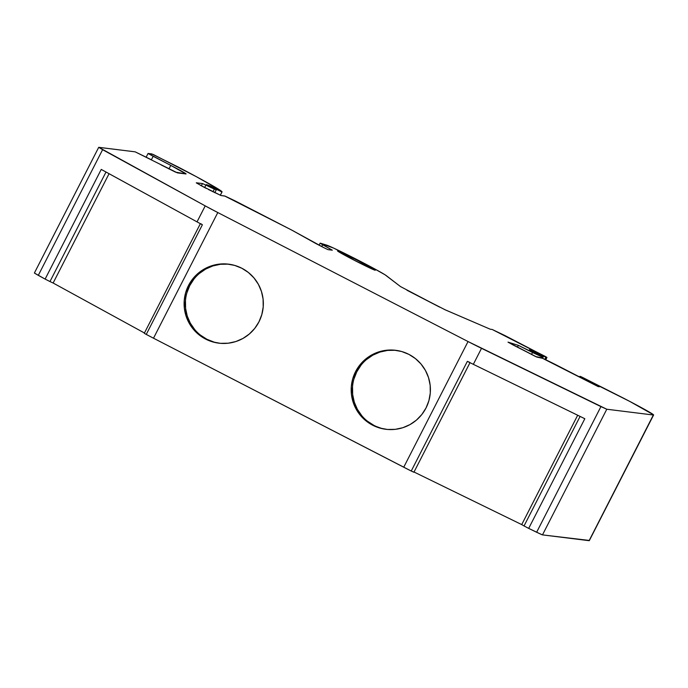 <?xml version="1.0" encoding="UTF-8"?>
<svg xmlns="http://www.w3.org/2000/svg" width="688" height="688" viewBox="0 0 688 688"><rect width="100%" height="100%" fill="white"/><g stroke="black" fill="none" stroke-linecap="round" stroke-linejoin="round"><path stroke-width="1.03" d="M337.662 250.905A21.182 0.705 -152.9 0 1 357.588 260.382A21.182 0.705 -152.9 0 1 375.27 270.221A21.182 0.705 -152.9 0 1 375.166 270.238A21.182 0.705 -152.9 0 1 355.24 260.761A21.182 0.705 -152.9 0 1 337.55 250.922A21.182 0.705 -152.9 0 1 337.662 250.905L354.389 260.322L375.166 270.238L358.439 260.821L337.662 250.905A21.182 0.705 -152.9 0 1 358.439 260.821A21.182 0.705 -152.9 0 1 375.166 270.238A21.182 0.705 -152.9 0 1 354.389 260.322A21.182 0.705 -152.9 0 1 337.662 250.905L337.602 251.017M367.375 421.142L373.902 425.365A39.801 39.62 -82.9 0 1 396.331 350.381A39.801 39.62 -82.9 0 0 373.902 425.365L372.672 425.21A39.801 39.62 97.1 0 1 395.703 350.304A39.801 39.62 97.1 0 1 428.65 401.5A39.801 39.62 97.1 0 1 372.672 425.21L366.145 420.987L360.572 415.561L356.152 409.154L353.073 401.998L351.43 394.37L351.31 386.57L352.703 378.89L355.567 371.632L359.772 365.079L365.182 359.463L371.572 355.025L378.701 351.912L386.286 350.261L394.052 350.132L401.697 351.525L408.921 354.389L415.44 358.611L421.022 364.029L425.433 370.445L428.521 377.6L430.155 385.228L430.284 393.029L428.891 400.7L426.027 407.958L421.813 414.52L416.412 420.127L410.022 424.573L402.893 427.687L395.299 429.338L387.533 429.467L379.896 428.074L372.672 425.21A39.801 39.62 97.1 0 1 355.567 371.632A39.801 39.62 97.1 0 1 408.921 354.389A39.801 39.62 97.1 0 1 426.027 407.958A39.801 39.62 97.1 0 1 372.672 425.21L381.126 428.228M229.25 264.252A39.801 39.62 -82.9 0 0 189.725 285.658L188.495 285.503A39.801 39.62 97.1 0 1 228.64 264.166A39.801 39.62 97.1 0 1 258.963 321.829A39.801 39.62 97.1 0 1 218.818 343.166A39.801 39.62 97.1 0 1 188.495 285.503L192.709 278.941L198.11 273.334L204.499 268.888L211.629 265.783L219.223 264.132L226.988 264.003L234.625 265.396L241.849 268.26L248.377 272.482L253.949 277.9L258.37 284.316L261.457 291.471L263.091 299.099L263.212 306.9L261.818 314.571L258.963 321.829L254.749 328.391L249.34 333.998L242.959 338.444L235.829 341.549L228.235 343.2L220.47 343.338L212.824 341.945L205.609 339.081L199.081 334.858L193.5 329.432L189.088 323.025L186.001 315.869L184.367 308.241L184.246 300.441L185.64 292.761L188.495 285.503A39.801 39.62 97.1 0 1 241.849 268.26A39.801 39.62 97.1 0 1 258.963 321.829A39.801 39.62 97.1 0 1 205.609 339.081A39.801 39.62 97.1 0 1 188.495 285.503L189.725 285.658L186.869 292.916M321.717 246.562L322.646 244.747L321.717 246.562L322.646 244.747L320.126 243.148L326.748 245.16A34.022 1.127 -152.9 0 1 357.089 259.651A34.022 1.127 -152.9 0 1 386.321 275.656L400.519 286.586L439.701 307.14L407.004 290.259L445.394 309.918L490.269 329.225L492.178 329.466L490.269 329.225L444.388 309.462L490.269 329.225L492.178 329.466L504.829 335.503L546.96 357.442L545.765 359.781L546.926 357.45L545.894 357.321L544.853 359.351L545.894 357.321L531.489 349.951L531.17 350.579L531.489 349.951L529.511 349.702L543.219 356.986L542.54 358.31L598.164 386.587L599.515 386.759L579.889 376.345L579.58 376.964M581.068 377.729L581.351 377.179L581.068 377.729L581.351 377.179L599.515 386.759L597.029 386.002L599.515 386.759L582.22 377.256L623.001 397.896A38.519 1.273 -152.9 0 1 653.6 414.993A38.519 1.273 -152.9 0 1 653.402 415.019L589.1 540.682L542.488 534.886L606.79 409.231L600.934 406.608L536.631 532.263L541.869 534.679L528.694 528.393L584.817 418.725L473.335 364.322A25.68 0.851 -152.9 0 1 467.358 361.363L411.235 471.031L413.909 472.252L470.033 362.593L467.358 361.363L468.769 362.051M212.97 191.814L214.389 189.045L212.97 191.814L214.389 189.045L216.299 189.742L214.776 192.709L216.299 189.742L206.417 184.573L210.588 186.104L210.33 186.62L210.588 186.104L221.957 191.961L220.263 195.263M546.96 357.442L531.489 349.951L529.511 349.702L543.219 356.986L541.809 356.814L541.31 357.794L541.809 356.814L532.521 352.488L531.506 354.475L532.521 352.488L518.356 345.359L517.41 347.208M531.17 350.579L531.489 349.951L529.511 349.702L543.219 356.986L542.54 358.31L536.864 357.089L508.028 342.142L518.356 345.359L532.521 352.488L531.506 354.475M151.394 159.754L153.157 156.305L151.394 159.754L153.157 156.305L170.77 165.387L168.947 168.956L170.77 165.387A19.255 0.636 -152.9 0 1 186.07 173.926A19.255 0.636 -152.9 0 1 185.975 173.944L170.77 165.387L168.947 168.956M214.776 192.709L216.299 189.742L214.389 189.045A17.011 0.568 -152.9 0 1 205.884 185.098L204.628 187.549L205.884 185.098L202.478 183.558L205.884 185.098L204.628 187.549M319.077 245.195L320.126 243.148L332.304 250.183L322.646 244.747L332.304 250.183L327.978 249.641L324.203 247.843L291.703 230.067L237.24 201.988L224.641 195.977L221.037 195.53L200.354 185.27L206.46 188.495L196.286 182.862L202.478 183.558L216.299 189.742L206.417 184.573L221.957 191.961A67.028 2.219 -152.9 0 0 222.052 191.909A67.028 2.219 -152.9 0 0 177.986 166.935L151.773 153.906L148.058 153.458L170.77 165.387A19.255 0.636 -152.9 0 1 185.975 173.944L177.444 172.886L161.035 164.879L175.586 172.155L185.975 173.944L177.444 172.886L135.175 151.842L98.702 147.335L34.4 272.99L38.304 275.355L102.607 149.692L98.702 147.335M580.087 416.421L524.041 525.95L528.694 528.393L524.041 525.95L580.087 416.421L524.041 525.95L521.719 524.591L577.679 415.242M228.218 264.149L220.452 264.287L212.859 265.938L205.729 269.042L199.339 273.489M193.939 279.096L189.725 285.658A39.801 39.62 -82.9 0 0 219.438 343.235A39.801 39.62 -82.9 0 1 189.725 285.658L188.495 285.503M185.476 300.596L185.597 308.396L187.231 316.016L190.318 323.171L194.73 329.586M200.311 335.013L206.839 339.236L214.054 342.099M395.282 350.287L387.516 350.416L379.922 352.067L372.801 355.171L366.412 359.618M361.002 365.225L356.797 371.787L353.933 379.045M352.54 386.725L352.66 394.525L354.294 402.145L357.382 409.308L361.802 415.715M144.291 333.284L146.26 334.42L202.384 224.761L200.406 223.617L144.291 333.284M109.065 173.703L53.131 283.017L109.065 173.703L53.131 283.017L49.966 281.547L106.004 172.034L49.966 281.547L45.124 279.087L49.966 281.547L106.004 172.034M414.03 472.02L521.719 524.591M53.131 283.017L144.437 332.992M201.326 185.794L202.478 183.558L201.326 185.794L202.478 183.558L196.286 182.862M546.926 357.45L492.178 329.466L545.696 356.642L546.926 357.45L545.739 359.772L546.926 357.45L531.489 349.951M583.536 418.089L473.335 364.322L481.514 348.326A25.68 0.851 -152.9 0 1 468.038 341.549L403.736 467.212A25.68 0.851 27.1 0 0 411.235 471.031L153.501 338.204L217.804 212.549A25.68 0.851 -152.9 0 1 205.213 205.884L197.026 221.871A25.68 0.851 27.1 0 0 202.384 224.761L201.257 223.953M372.672 425.21L373.902 425.365A39.801 39.62 -82.9 0 0 386.501 429.372M589.169 540.433L542.488 534.886L606.79 409.231L600.934 406.608L536.631 532.263L528.694 528.393L584.817 418.725L473.335 364.322A25.68 0.851 -152.9 0 1 467.358 361.363L411.235 471.031L413.488 471.968M201.145 224.082L202.384 224.761L146.26 334.42L144.36 333.353L146.26 334.42A25.68 0.851 27.1 0 0 153.501 338.204L146.26 334.42L202.384 224.761A25.68 0.851 27.1 0 1 197.026 221.871L102.4 170.039M197.026 221.871L101.239 169.42L45.124 279.087L34.495 273.11L38.304 275.355L102.607 149.692L205.213 205.884L197.026 221.871L101.239 169.42L45.124 279.087L38.304 275.355L102.607 149.692L205.213 205.884L197.026 221.871A25.68 0.851 27.1 0 0 202.384 224.761M413.909 472.243L411.235 471.031L467.358 361.363L469.603 362.301M508.114 342.237L535.608 356.547L540.527 357.545A19.255 0.636 -152.9 0 1 559.413 366.566L586.038 380.292L559.413 366.566A19.255 0.636 -152.9 0 0 540.527 357.545L536.864 357.089L513.188 345.023L508.148 342.16L518.356 345.359L541.809 356.814L541.31 357.794M653.6 414.993L589.298 540.648A38.519 1.273 -152.9 0 1 589.1 540.682L542.488 534.886L606.79 409.231L468.038 341.549L403.736 467.212L153.501 338.204L217.804 212.549L205.213 205.884A25.68 0.851 -152.9 0 0 217.804 212.549L468.038 341.549L217.804 212.549L153.501 338.204A25.68 0.851 27.1 0 1 146.26 334.42M581.351 377.179L629.58 401.319L653.471 414.769L589.1 540.682A38.519 1.273 -152.9 0 0 589.298 540.648M579.571 376.955L580.388 376.396L582.22 377.256L623.001 397.896A38.519 1.273 -152.9 0 1 653.402 415.019L606.79 409.231L653.402 415.019L589.1 540.682M467.358 361.363A25.68 0.851 -152.9 0 0 473.335 364.322L481.514 348.326A25.68 0.851 -152.9 0 1 468.038 341.549L403.736 467.212A25.68 0.851 27.1 0 0 411.235 471.031M170.77 165.387L148.281 153.648L153.114 154.413L196.355 176.687L219.687 189.965L221.957 191.961L210.588 186.104L210.33 186.62M208.447 189.518L221.037 195.53L208.447 189.518M224.641 195.977L221.037 195.53L225.105 196.123L234.995 200.844L292.976 230.738L315.904 243.561L291.703 230.067L224.641 195.977M324.203 247.843L315.904 243.561L324.203 247.843M332.304 250.183L327.978 249.641L332.304 250.183M320.126 243.165L333.74 248.144L372.062 267.486L385.039 274.787L400.519 286.586L386.321 275.656A34.022 1.127 -152.9 0 0 357.089 259.651A34.022 1.127 -152.9 0 0 326.748 245.16L320.359 243.182L322.646 244.747M542.54 358.31L543.219 356.986L532.521 352.488M542.488 534.886L536.631 532.263L600.934 406.608L481.514 348.326L473.335 364.322M102.607 149.692L98.771 147.318L135.175 151.842L151.575 159.848L135.175 151.842L98.771 147.318L205.213 205.884M229.259 264.252A39.801 39.62 -82.9 0 0 189.725 285.658M216.299 189.742L206.417 184.573L210.588 186.104M544.853 359.351L545.894 357.321M543.219 356.986L541.809 356.814M214.389 189.045A17.011 0.568 -152.9 0 1 205.884 185.098M373.902 425.365A39.801 39.62 -82.9 0 0 386.51 429.372M153.157 156.305L148.092 153.45L151.773 153.906L177.986 166.935A67.028 2.219 -152.9 0 1 221.957 191.961M584.817 418.725L528.694 528.393L524.041 525.95M101.239 169.42L45.124 279.087L49.966 281.547M45.124 279.087L38.304 275.355M536.631 532.263L528.694 528.393M403.736 467.212L153.501 338.204M196.321 182.793L202.478 183.558M508.148 342.16L518.356 345.359M653.402 415.019L606.79 409.231M600.934 406.608L481.514 348.326M468.038 341.549L217.804 212.549M146.209 157.062L148.058 153.458M220.323 195.289L222.043 191.918"/></g></svg>

